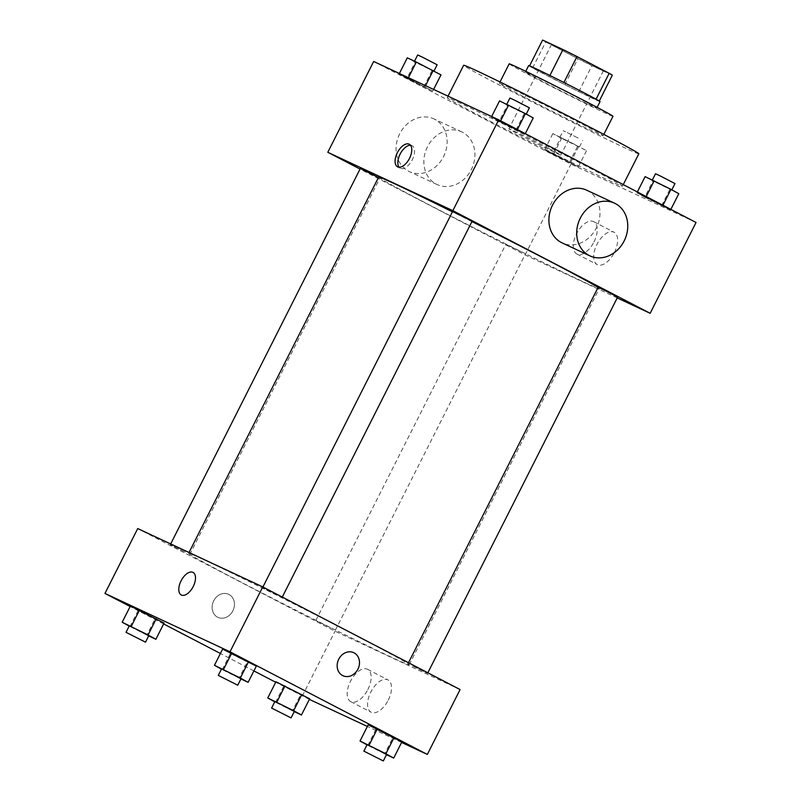 <?xml version="1.0" encoding="UTF-8"?>
<svg xmlns="http://www.w3.org/2000/svg" width="801" height="801" viewBox="0 0 801 801"><rect width="100%" height="100%" fill="white"/><g stroke="black" fill="none" stroke-linecap="round" stroke-linejoin="round"><path stroke-width="0.6" stroke-dasharray="4 3" d="M548.755 148.455A29.076 0.561 -153.2 0 0 522.452 135.159A29.076 0.561 -153.2 0 0 508.905 128.861A29.076 0.561 -153.2 0 0 534.607 142.478A29.076 0.561 -153.2 0 0 560.81 155.084A29.076 0.561 -153.2 0 0 548.755 148.455M591.348 64.12A29.076 0.561 -153.2 0 0 565.055 50.823A29.076 0.561 -153.2 0 0 551.499 44.526A29.076 0.561 -153.2 0 0 577.201 58.143A29.076 0.561 -153.2 0 0 603.413 70.748A29.076 0.561 -153.2 0 0 591.348 64.12M612.314 75.224L591.929 65.712A39.049 0.751 -153.2 0 1 577.911 58.703L545.741 41.972A39.049 0.751 -153.2 0 1 542.597 40.05M529.491 66.002A39.049 0.751 -153.2 0 0 532.635 67.925L564.795 84.656A39.049 0.751 -153.2 0 0 578.823 91.664L599.208 101.176A39.049 0.751 -153.2 0 0 596.064 99.244L563.904 82.503A39.049 0.751 -153.2 0 0 549.876 75.514L529.581 65.832M600.039 101.617A39.98 0.771 26.8 0 1 564.004 84.275A39.98 0.771 26.8 0 1 528.66 65.562M530.923 74.393A39.98 0.771 -153.2 0 0 525.386 72.05A39.98 0.771 -153.2 0 0 560.72 90.763A39.98 0.771 -153.2 0 0 596.755 108.105A39.98 0.771 -153.2 0 0 580.174 98.994A39.98 0.771 -153.2 0 0 530.923 74.393M578.823 91.664L591.929 65.712M532.635 67.925L545.741 41.972M564.795 84.656L577.911 58.703M612.985 116.295A58.153 1.121 26.8 0 1 560.57 91.074A58.153 1.121 26.8 0 1 509.166 63.85M507.393 86.728A58.153 1.121 26.8 0 1 565.947 115.755A58.153 1.121 26.8 0 1 603.153 135.759A58.153 1.121 26.8 0 1 550.738 110.538A58.153 1.121 26.8 0 1 499.333 83.314A58.153 1.121 26.8 0 1 507.393 86.728M638.838 153.782A98.133 1.892 26.8 0 1 550.387 111.229A98.133 1.892 26.8 0 1 463.649 65.292M460.865 103.479A98.133 1.892 -153.2 0 0 447.258 97.722A98.133 1.892 -153.2 0 0 534.007 143.659A98.133 1.892 -153.2 0 0 622.447 186.222A98.133 1.892 -153.2 0 0 581.746 163.855A98.133 1.892 -153.2 0 0 460.865 103.479M406.918 78.368L399.098 74.052L408.12 78.268L432.79 91.104L399.098 74.052L432.79 91.104L406.918 78.368L415.108 62.148L407.288 57.842M552.49 154.102L544.67 149.787L553.691 154.002L578.362 166.828L544.67 149.787L578.362 166.828L552.49 154.102L560.68 137.882L552.86 133.567L586.552 150.608L560.68 137.882M696.039 222.478L570.993 164.115L373.677 61.467M499.173 121.422L491.353 117.116L500.375 121.321L525.045 134.157L491.353 117.116L525.045 134.157L499.173 121.422L507.363 105.201L499.544 100.896M644.745 197.156L636.925 192.851L645.946 197.056L670.617 209.892L636.925 192.851L670.617 209.892L644.745 197.156L652.935 180.936L645.115 176.631M471.959 221.567A123.574 2.383 -153.2 0 0 452.445 211.834M378.673 177.081A123.574 2.383 -153.2 0 0 487.909 234.923A123.574 2.383 -153.2 0 0 599.288 288.51A123.574 2.383 -153.2 0 0 598.057 287.469M617.211 297.922L525.116 254.938L360.039 169.061M520.85 251.564L505.902 244.215L520.85 251.564M360.33 168.48L378.452 177.512M452.585 211.544L472.049 221.376M617.621 297.111L598.157 287.269M525.116 254.938L570.993 164.115M614.367 252.505A18.233 9.612 -62.5 0 0 614.077 232.27A18.233 9.612 -62.5 0 0 597.135 244.005A18.233 9.612 -62.5 0 0 597.246 264.61A18.233 9.612 -62.5 0 0 614.367 252.505M462.497 132.255A29.076 24.711 115 0 0 461.696 131.855A29.076 24.711 115 0 0 427.003 147.754A29.076 24.711 115 0 0 437.096 184.55A29.076 24.711 115 0 0 471.549 169.131A29.076 24.711 115 0 0 462.497 132.255M586.743 190.217A29.076 24.711 -65 0 1 596.825 227.013A29.076 24.711 -65 0 1 562.142 242.913M434.713 119.289A29.076 24.711 115 0 0 433.902 118.888A29.076 24.711 115 0 0 399.218 134.788A29.076 24.711 115 0 0 409.311 171.584A29.076 24.711 115 0 0 443.764 156.165A29.076 24.711 115 0 0 434.713 119.289M593.982 241.902A18.233 9.612 -62.5 0 0 593.681 221.657A18.233 9.612 -62.5 0 0 576.75 233.401A18.233 9.612 -62.5 0 0 576.85 254.007A18.233 9.612 -62.5 0 0 593.982 241.902M410.523 145.261A12.726 6.708 117.5 0 1 412.064 145.672A12.726 6.708 117.5 0 1 412.275 159.799A12.726 6.708 117.5 0 1 400.32 168.24A12.726 6.708 117.5 0 1 399.098 167.219M357.967 636.615A123.574 2.383 -153.2 0 0 246.217 580.104A123.574 2.383 -153.2 0 0 188.605 553.341A123.574 2.383 -153.2 0 0 297.842 611.183A123.574 2.383 -153.2 0 0 409.221 664.78A123.574 2.383 -153.2 0 0 357.967 636.615M412.615 666.021L427.564 673.371L412.615 666.021M185.211 552.099L170.263 544.75L185.211 552.099M277.466 595.153L262.528 587.804L277.466 595.153M330.783 627.834L315.834 620.485L330.783 627.834M460.094 689.561L335.048 631.208L137.732 528.56M294.227 711.638L292.425 710.797L300.625 694.577L309.647 698.792L275.955 681.751L283.774 686.057L275.584 702.277L274.753 701.816M240.911 678.958L239.109 678.127L247.309 661.906L256.33 666.122L222.638 649.07L230.458 653.386L222.267 669.606L221.436 669.145M309.346 699.383L275.704 682.252M253.907 670.918L220.415 653.486M163.624 623.949L130.132 606.517M401.601 742.437L367.379 726.457M148.656 635.904L146.853 635.063L155.054 618.853L164.075 623.058L130.383 606.017L138.203 610.322L130.012 626.542L129.181 626.082M386.483 754.692L384.68 753.851L392.88 737.641L401.902 741.846L368.21 724.805L376.029 729.12L367.839 745.33L367.008 744.88M302.277 696.079L335.048 631.208M388.255 700.134A18.233 9.612 -62.5 0 0 387.964 679.889A18.233 9.612 -62.5 0 0 371.023 691.633A18.233 9.612 -62.5 0 0 371.133 712.239A18.233 9.612 -62.5 0 0 388.255 700.134M229.016 594.472A12.726 10.814 115 0 0 228.665 594.302A12.726 10.814 115 0 0 213.487 601.261A12.726 10.814 115 0 0 217.902 617.361A12.726 10.814 115 0 0 232.981 610.612A12.726 10.814 115 0 0 229.016 594.472A12.726 10.814 115 0 0 228.665 594.302A12.726 10.814 115 0 0 213.487 601.261A12.726 10.814 115 0 0 217.902 617.361A12.726 10.814 115 0 0 232.981 610.612A12.726 10.814 115 0 0 229.016 594.482M342.948 675.714L342.948 675.714A12.726 10.814 -65 0 1 342.588 675.543A12.726 10.814 -65 0 1 338.633 659.403A12.726 10.814 -65 0 1 353.702 652.665L353.712 652.665M367.869 689.521A18.233 9.612 -62.5 0 0 367.569 669.286A18.233 9.612 -62.5 0 0 350.638 681.02A18.233 9.612 -62.5 0 0 350.738 701.636A18.233 9.612 -62.5 0 0 367.869 689.521M193.021 572.405L193.021 572.405A12.726 6.708 117.5 0 1 193.231 586.522A12.726 6.708 117.5 0 1 181.286 594.973A12.726 6.708 117.5 0 1 181.276 594.973L181.276 594.973M384.68 753.851L367.839 745.33M367.128 744.63L386.603 754.462M392.88 737.641L376.029 729.12M292.425 710.797L275.584 702.277M274.873 701.576L294.337 711.408M300.625 694.577L283.774 686.057M239.109 678.127L222.267 669.606M221.557 668.895L241.031 678.727M247.309 661.906L230.458 653.386M146.853 635.063L130.012 626.542M129.301 625.841L148.766 635.674M155.054 618.853L138.203 610.322M678.807 193.672L652.935 180.936M667.173 187.584L652.234 180.235L667.173 187.584M636.925 192.851L637.376 191.96M645.946 197.056L646.207 196.555M670.617 209.892L670.868 209.381M661.586 205.677L669.786 189.457M655.508 173.747L674.973 183.579M574.918 144.52L559.969 137.171L574.918 144.52M544.67 149.787L552.86 133.567M553.691 154.002L561.891 137.782M570.542 162.523L578.733 146.303M578.362 166.828L586.552 150.608M569.331 162.623L577.521 146.403M578.192 138.032L563.253 130.683L578.192 138.032M533.236 117.937L507.363 105.201M521.601 111.85L506.663 104.5L521.601 111.85M491.353 117.116L491.654 116.525M500.375 121.321L500.635 120.821M525.045 134.157L525.296 133.657M516.014 129.942L524.214 113.722M509.937 98.012L529.401 107.845M440.981 74.883L415.108 62.148M429.346 68.796L414.397 61.447L429.346 68.796M399.098 74.052L399.399 73.472M408.12 78.268L408.42 77.687M424.971 86.788L425.531 85.667M432.79 91.104L433.621 89.442M423.759 86.888L431.959 70.668M417.681 54.959L437.146 64.791M551.499 44.526L508.905 128.861M603.413 70.748L560.81 155.084M596.755 108.105L597.125 107.374M525.386 72.05L525.756 71.319M603.153 135.759L603.834 134.398M499.333 83.314L500.024 81.952M622.447 186.222L623.258 184.62M447.258 97.722L448.039 96.18M461.696 131.855L433.902 118.888M437.096 184.55L409.311 171.584M576.85 254.007L597.246 264.61M593.681 221.657L614.077 232.27M412.064 145.672L409.301 144.24M400.32 168.24L397.556 166.808M409.221 664.78L599.288 288.51M188.605 553.341L189.036 552.5M408.5 662.727L408.099 663.538M427.854 672.79L427.564 673.371M189.737 554.582L379.794 178.313M170.263 544.75L170.683 543.929M281.992 597.636L282.282 597.065M262.528 587.804L262.928 586.993M335.309 630.317L525.366 254.047M315.834 620.485L505.902 244.215M350.738 701.636L371.133 712.239M367.569 669.286L387.964 679.889M579.443 147.004L582.717 140.525M559.969 137.171L563.253 130.683"/><path stroke-width="1.2" d="M529.581 65.832L542.597 40.05L562.983 49.562A39.049 0.751 -153.2 0 1 577.01 56.571L609.171 73.302A39.049 0.751 -153.2 0 1 612.314 75.224L599.268 101.036M549.887 75.494L562.983 49.562M596.074 99.214L609.171 73.302M563.904 82.503L577.01 56.571M525.756 71.319L528.66 65.562A39.98 0.771 26.8 0 1 534.207 67.905A39.98 0.771 26.8 0 1 574.467 87.86A39.98 0.771 26.8 0 1 600.039 101.617L597.125 107.374M500.024 81.952L509.166 63.85A58.153 1.121 26.8 0 1 517.226 67.264A58.153 1.121 26.8 0 1 575.779 96.3A58.153 1.121 26.8 0 1 612.985 116.295L603.834 134.398M448.039 96.18L463.649 65.292A98.133 1.892 26.8 0 1 477.246 71.039A98.133 1.892 26.8 0 1 576.059 120.04A98.133 1.892 26.8 0 1 638.838 153.782L623.258 184.62M360.039 169.061L327.799 152.29L373.677 61.467L498.723 119.83L696.039 222.478L650.162 313.301L617.211 297.922M327.799 152.29L452.845 210.653L498.723 119.83M409.511 158.358A12.726 6.708 117.5 0 1 397.556 166.808A12.726 6.708 117.5 0 1 397.486 152.43A12.726 6.708 117.5 0 1 409.301 144.24A12.726 6.708 117.5 0 1 409.511 158.358M598.057 287.469A123.574 2.383 -153.2 0 0 548.024 260.355A123.574 2.383 -153.2 0 0 471.959 221.567M452.445 211.834A123.574 2.383 -153.2 0 0 378.673 177.081L189.036 552.5M452.845 210.653L650.162 313.301M378.452 177.512L360.33 168.48L170.683 543.929M282.282 597.065L472.049 221.376L467.534 218.893L452.585 211.544L262.928 586.993M408.5 662.727L598.157 287.269L607.989 292.005L617.621 297.111L427.854 672.79M589.926 255.879L562.142 242.913A29.076 24.711 -65 0 1 561.331 242.513A29.076 24.711 -65 0 1 552.279 205.637A29.076 24.711 -65 0 1 586.743 190.217L614.527 203.184A29.076 24.711 -65 0 1 624.62 239.98A29.076 24.711 -65 0 1 589.926 255.879A29.076 24.711 -65 0 1 589.125 255.479A29.076 24.711 -65 0 1 580.074 218.603A29.076 24.711 -65 0 1 614.527 203.184M399.098 167.219A12.726 6.708 117.5 0 1 400.25 153.862A12.726 6.708 117.5 0 1 410.523 145.261M130.132 606.517L104.961 593.431L137.732 528.56L262.778 586.913L460.094 689.561L427.323 754.442L401.601 742.437M104.961 593.431L230.007 651.794L262.778 586.913M193.231 586.522A12.726 6.708 117.5 0 1 181.276 594.973A12.726 6.708 117.5 0 1 181.206 580.595A12.726 6.708 117.5 0 1 193.021 572.405A12.726 6.708 117.5 0 1 193.231 586.522M275.955 681.751L309.647 698.792L275.955 681.751L267.764 697.971L293.637 710.697L301.456 715.013L294.227 711.638M222.638 649.07L256.33 666.122L222.638 649.07L214.448 665.291L240.32 678.026L248.14 682.332L240.911 678.958M275.704 682.252L253.907 670.918M220.415 653.486L163.624 623.949M367.379 726.457L309.346 699.383M230.007 651.794L427.323 754.442M130.383 606.017L164.075 623.058L130.383 606.017L122.193 622.237L148.065 634.973L155.885 639.278L148.656 635.904M368.21 724.805L401.902 741.846L368.21 724.805L360.019 741.025L385.892 753.761L393.712 758.066L386.483 754.692M342.598 675.543A12.726 10.814 -65 0 1 338.633 659.413A12.726 10.814 -65 0 1 353.712 652.665A12.726 10.814 -65 0 1 358.127 668.765A12.726 10.814 -65 0 1 342.948 675.714A12.726 10.814 -65 0 1 342.598 675.543M353.702 652.665A12.726 10.814 -65 0 1 358.117 668.765A12.726 10.814 -65 0 1 342.948 675.714M181.276 594.973A12.726 6.708 117.5 0 1 181.206 580.595A12.726 6.708 117.5 0 1 193.021 572.405M367.008 744.88L360.019 741.025M383.319 760.95L386.603 754.462L372.215 746.993L367.128 744.63L363.854 751.118L383.319 760.95L363.854 751.118M369.041 745.24L377.241 729.02M385.892 753.761L394.082 737.541M393.712 758.066L401.902 741.846M274.753 701.816L267.764 697.971M291.063 717.896L294.337 711.408L279.96 703.939L274.873 701.576L271.599 708.064L291.063 717.896L271.599 708.064M276.786 702.177L284.986 685.956M293.637 710.697L301.827 694.487M301.456 715.013L309.647 698.792M221.436 669.145L214.448 665.291M237.747 685.215L241.031 678.727L226.643 671.258L221.557 668.895L218.283 675.383L237.747 685.215L218.283 675.383M223.479 669.506L231.669 653.286M240.32 678.026L248.51 661.806M248.14 682.332L256.33 666.122M129.181 626.082L122.193 622.237M145.492 642.162L148.766 635.674L134.388 628.204L129.301 625.841L126.027 632.329L145.492 642.162L126.027 632.329M131.214 626.452L139.414 610.232M148.065 634.973L156.255 618.752M155.885 639.278L164.075 623.058M637.376 191.96L645.115 176.631L670.988 189.356L678.807 193.672L670.868 209.381M646.207 196.555L654.147 180.836M662.948 205.266L670.988 189.356M671.819 189.817L674.973 183.579L660.585 176.11L655.508 173.747L652.344 180.005M491.654 116.525L499.544 100.896L525.416 113.632L533.236 117.937L525.296 133.657M500.635 120.821L508.575 105.111M517.386 129.532L525.416 113.632M526.247 114.092L529.401 107.845L515.023 100.375L509.937 98.012L506.773 104.27M399.399 73.472L407.288 57.842L416.32 62.047L440.981 74.883L433.621 89.442M408.42 77.687L416.32 62.047M425.531 85.667L433.161 70.568M433.992 71.029L437.146 64.791L422.758 57.322L417.681 54.959L414.517 61.216"/></g></svg>
